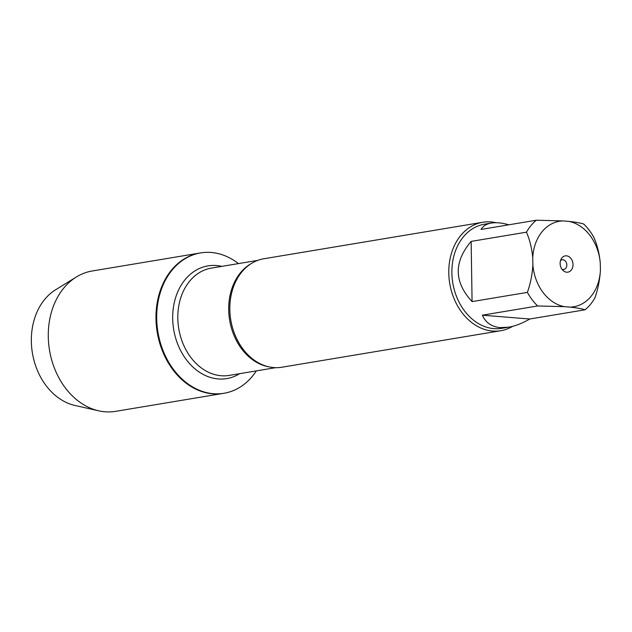 <?xml version="1.0" encoding="UTF-8"?>
<svg xmlns="http://www.w3.org/2000/svg" width="632" height="632" viewBox="0 0 632 632"><rect width="100%" height="100%" fill="white"/><g stroke="black" fill="none" stroke-linecap="round" stroke-linejoin="round"><path stroke-width="0.95" d="M256.331 370.889A71.147 55.134 -99.5 0 1 224.02 393.27A71.147 55.134 -99.5 0 1 157.937 332.156A71.147 55.134 -99.5 0 1 200.62 252.911A71.147 55.134 -99.5 0 1 211.207 252.468A71.147 55.134 -99.5 0 1 238.438 263.599M76.346 276.99A71.147 55.134 80.5 0 0 49.517 350.231A71.147 55.134 80.5 0 0 98.663 410.816L74.892 405.444A61.494 47.653 -99.5 0 1 32.414 353.083A61.494 47.653 -99.5 0 1 55.608 289.78L76.346 276.99A71.147 55.134 80.5 0 1 92.201 270.986L199.91 253.029A71.147 55.134 80.5 0 0 157.226 332.274A71.147 55.134 80.5 0 0 223.317 393.388A71.147 55.134 -99.5 0 1 212.723 393.823A71.147 55.134 -99.5 0 1 156.357 325.504A71.147 55.134 -99.5 0 1 199.91 253.029L200.62 252.911M566.446 255.834A8.248 6.391 -99.5 0 1 572.774 266.917A8.248 6.391 -99.5 0 1 563.072 270.512A8.248 6.391 -99.5 0 1 561.153 259.017A8.248 6.391 -99.5 0 1 566.446 255.834M570.135 307.128L564.368 306.662A43.355 33.599 80.5 0 1 532.871 264.958L532.752 257.635A43.355 33.599 80.5 0 1 563.017 220.916L568.784 221.382A43.355 33.599 80.5 0 1 600.282 263.086L600.4 270.409A43.355 33.599 80.5 0 1 570.135 307.128C576.866 307.855 581.851 308.74 585.082 309.791A52.772 40.898 80.5 0 0 594.941 297.822C597.998 289.053 599.815 279.913 600.4 270.409M532.871 264.958C532.27 274.588 530.446 283.728 527.404 292.371A52.772 40.898 80.5 0 0 537.666 305.959L564.368 306.662M600.282 263.086C599.389 253.708 597.287 245.216 593.993 237.624A52.772 40.898 80.5 0 0 583.731 224.044C580.429 222.985 575.444 222.101 568.784 221.382M563.017 220.916L536.323 220.213A52.772 40.898 80.5 0 0 526.464 232.173C529.782 239.883 531.875 248.368 532.752 257.635M537.666 305.959L482.342 315.186C485.653 322.66 491.617 326.807 500.228 327.605L508.689 327.178L501.816 328.324A52.772 40.898 -99.5 0 1 493.955 328.648A52.772 40.898 -99.5 0 1 452.149 277.969A52.772 40.898 -99.5 0 1 484.46 224.21L491.325 223.064C486.506 223.894 483.061 226.019 480.999 229.44L536.323 220.213M526.464 232.173L471.14 241.4C453.658 261.988 453.974 282.054 472.08 301.598L527.404 292.371M508.784 224.802C502.006 222.859 496.183 222.282 491.325 223.064M508.689 327.178C515.317 326.049 522.34 323.323 529.75 319.01L585.082 309.791M482.722 222.267L263.773 258.772A54.976 42.605 80.5 0 0 240.587 273.538A54.976 42.605 80.5 0 0 255.131 360.793A54.976 42.605 80.5 0 0 273.672 367.571A54.976 42.605 80.5 0 0 281.856 367.232L500.805 330.718A54.976 42.605 -99.5 0 1 449.739 283.499A54.976 42.605 -99.5 0 1 482.722 222.267A54.976 42.605 -99.5 0 1 490.906 221.927A54.976 42.605 -99.5 0 1 495.994 222.717M512.647 326.333A54.976 42.605 -99.5 0 1 500.805 330.718M472.08 301.598L471.14 241.4M529.75 319.01L482.342 315.186M561.927 269.192A4.906 3.8 80.5 0 0 563.776 269.461A4.906 3.8 80.5 0 0 566.786 264.46A4.906 3.8 80.5 0 0 562.899 259.752A4.906 3.8 80.5 0 0 562.164 259.784A4.906 3.8 80.5 0 0 560.505 260.637M98.663 410.816A71.147 55.134 80.5 0 0 105.007 411.788A71.147 55.134 80.5 0 0 115.601 411.345L224.02 393.27M268.884 366.844A54.384 42.147 -99.5 0 1 229.637 320.203A54.384 42.147 -99.5 0 1 251.631 263.347M257.738 260.384L211.388 268.11A54.384 42.147 80.5 0 0 178.761 328.687A54.384 42.147 80.5 0 0 229.274 375.4L275.623 367.674M239.694 373.662A57.133 44.279 -99.5 0 1 174.329 332.882A57.133 44.279 -99.5 0 1 216.476 265.535A57.133 44.279 -99.5 0 1 221.8 266.372"/></g></svg>

